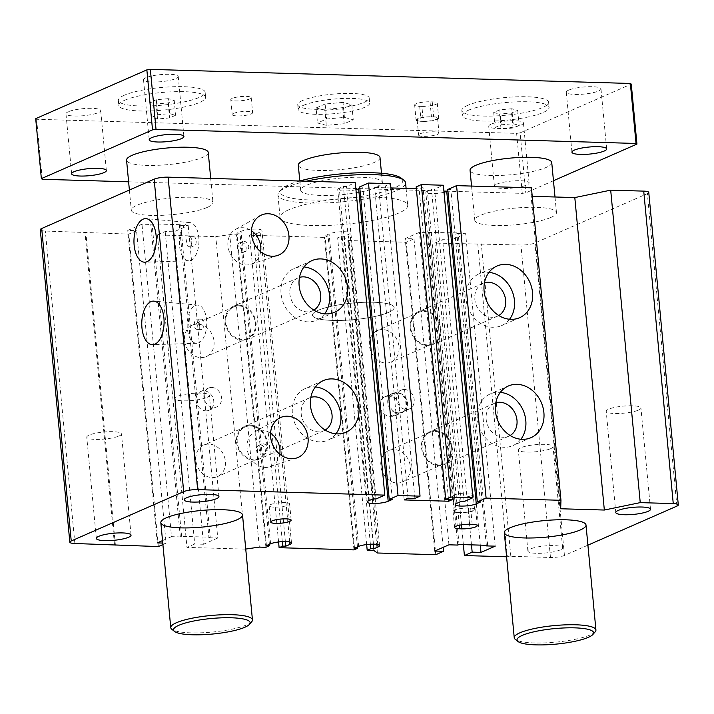 <?xml version="1.0" encoding="UTF-8"?>
<svg xmlns="http://www.w3.org/2000/svg" width="714" height="714" viewBox="0 0 714 714"><rect width="100%" height="100%" fill="white"/><g stroke="black" fill="none" stroke-linecap="round" stroke-linejoin="round"><path stroke-width="0.54" stroke-dasharray="3.57 2.68" d="M388.559 312.384A41.028 8.318 -5.4 0 1 342.997 320.372A41.028 8.318 -5.4 0 1 312.491 315.213A41.028 8.318 -5.4 0 1 352.546 303.075A41.028 8.318 -5.4 0 1 394.173 307.493A41.028 8.318 -5.4 0 1 388.559 312.384A41.028 8.318 -5.4 0 1 342.997 320.372A41.028 8.318 -5.4 0 1 312.491 315.213A41.028 8.318 -5.4 0 1 352.546 303.075A41.028 8.318 -5.4 0 1 394.173 307.493A41.028 8.318 -5.4 0 1 388.559 312.384M193.092 236.825A5.132 2.624 91.7 0 1 193.717 236.7A5.132 2.624 91.7 0 1 196.189 241.903A5.132 2.624 91.7 0 1 193.414 246.946A5.132 2.624 91.7 0 1 190.941 242.358A5.132 2.624 91.7 0 1 193.092 236.825M200.893 319.319A5.132 2.624 91.7 0 1 201.518 319.194A5.132 2.624 91.7 0 1 203.99 324.388A5.132 2.624 91.7 0 1 201.214 329.44A5.132 2.624 91.7 0 1 198.742 324.852A5.132 2.624 91.7 0 1 200.893 319.319M260.431 444.956A5.132 4.284 -113.7 0 1 265.144 449.142A5.132 4.284 -113.7 0 1 262.966 454.648A5.132 4.284 -113.7 0 1 256.986 451.676A5.132 4.284 -113.7 0 1 258.843 445.259A5.132 4.284 -113.7 0 1 260.431 444.956M241.296 242.474A5.132 4.284 -113.7 0 1 246 246.66A5.132 4.284 -113.7 0 1 243.831 252.167A5.132 4.284 -113.7 0 1 237.842 249.195A5.132 4.284 -113.7 0 1 239.708 242.778A5.132 4.284 -113.7 0 1 241.296 242.474M404.481 389.478A10.255 8.559 -113.7 0 1 413.897 397.859A10.255 8.559 -113.7 0 1 409.541 408.872A10.255 8.559 -113.7 0 1 406.364 409.479A10.255 8.559 -113.7 0 1 396.948 401.098A10.255 8.559 -113.7 0 1 401.304 390.085A10.255 8.559 -113.7 0 1 404.481 389.478M376.751 187.398A41.028 8.318 174.6 0 0 382.365 182.507A41.028 8.318 174.6 0 0 351.85 177.349A41.028 8.318 174.6 0 0 306.288 185.328A41.028 8.318 174.6 0 0 300.674 190.227A41.028 8.318 174.6 0 0 331.18 195.377A41.028 8.318 174.6 0 0 376.751 187.398M299.63 181.017A61.538 12.468 174.6 0 0 281.334 189.46A61.538 12.468 174.6 0 0 319.926 200.045A61.538 12.468 174.6 0 0 394.36 187.916A61.538 12.468 174.6 0 0 401.214 178.134M188.692 236.691A5.132 2.624 91.7 0 1 189.317 236.566A5.132 2.624 91.7 0 1 191.789 241.769A5.132 2.624 91.7 0 1 189.014 246.821A5.132 2.624 91.7 0 1 186.541 242.224A5.132 2.624 91.7 0 1 188.692 236.691M196.484 319.185A5.132 2.624 91.7 0 1 197.109 319.06A5.132 2.624 91.7 0 1 199.581 324.263A5.132 2.624 91.7 0 1 196.805 329.315A5.132 2.624 91.7 0 1 194.333 324.718A5.132 2.624 91.7 0 1 196.484 319.185M263.02 443.822A5.132 4.284 -113.7 0 1 267.732 448.008A5.132 4.284 -113.7 0 1 265.554 453.515A5.132 4.284 -113.7 0 1 259.575 450.543A5.132 4.284 -113.7 0 1 261.431 444.126A5.132 4.284 -113.7 0 1 263.02 443.822M243.876 241.341A5.132 4.284 -113.7 0 1 248.588 245.527A5.132 4.284 -113.7 0 1 246.41 251.033A5.132 4.284 -113.7 0 1 240.431 248.061A5.132 4.284 -113.7 0 1 242.287 241.644A5.132 4.284 -113.7 0 1 243.876 241.341M471.749 495.561A10.255 2.08 174.6 0 0 473.15 494.338A10.255 2.08 174.6 0 0 462.743 493.231A10.255 2.08 174.6 0 0 452.73 496.266A10.255 2.08 174.6 0 0 460.36 497.56A10.255 2.08 174.6 0 0 471.749 495.561M398.608 412.879A10.255 8.559 66.3 0 0 401.786 412.273A10.255 8.559 66.3 0 0 406.141 401.259A10.255 8.559 66.3 0 0 396.725 392.887A10.255 8.559 66.3 0 0 393.548 393.494A10.255 8.559 66.3 0 0 389.192 404.499A10.255 8.559 66.3 0 0 398.608 412.879L397.511 412.853A10.255 8.559 -113.7 0 1 388.095 404.472A10.255 8.559 -113.7 0 1 392.441 393.459A10.255 8.559 -113.7 0 1 395.618 392.852L397.823 392.914A10.255 8.559 -113.7 0 1 407.239 401.295A10.255 8.559 -113.7 0 1 402.892 412.308A10.255 8.559 -113.7 0 1 399.715 412.915L398.608 412.879M211.763 387.452A10.255 8.559 -113.7 0 1 221.188 395.833A10.255 8.559 -113.7 0 1 216.833 406.846A10.255 8.559 -113.7 0 1 213.656 407.453A10.255 8.559 -113.7 0 1 204.24 399.072A10.255 8.559 -113.7 0 1 208.586 388.059A10.255 8.559 -113.7 0 1 211.763 387.452M306.36 181.213A64.099 12.986 174.6 0 0 279.067 192.093A64.099 12.986 174.6 0 0 277.933 194.895A64.099 12.986 174.6 0 0 325.602 202.946A64.099 12.986 174.6 0 0 396.797 190.477A64.099 12.986 174.6 0 0 405.57 182.829M187.398 223.063A19.108 9.782 91.7 0 1 190.031 222.616A19.108 9.782 91.7 0 1 198.938 241.984A19.108 9.782 91.7 0 1 188.907 260.788A19.108 9.782 91.7 0 1 179.401 243.974A19.108 9.782 91.7 0 1 187.398 223.063M195.199 305.556A19.108 9.782 91.7 0 1 197.823 305.101A19.108 9.782 91.7 0 1 206.739 324.477A19.108 9.782 91.7 0 1 196.707 343.282A19.108 9.782 91.7 0 1 187.202 326.468A19.108 9.782 91.7 0 1 195.199 305.556M279.781 454.202A19.108 15.949 -113.7 0 1 269.981 466.769A19.108 15.949 -113.7 0 1 248.883 455.229A19.108 15.949 -113.7 0 1 254.675 431.89A19.108 15.949 -113.7 0 1 261.735 430.194A19.108 15.949 -113.7 0 1 270.561 433.193M260.646 251.721A19.108 15.949 -113.7 0 1 250.846 264.287A19.108 15.949 -113.7 0 1 229.747 252.747A19.108 15.949 -113.7 0 1 235.54 229.408A19.108 15.949 -113.7 0 1 242.59 227.712A19.108 15.949 -113.7 0 1 251.426 230.711M473.168 510.564A10.255 2.08 -5.4 0 1 459.191 512.572A10.255 2.08 -5.4 0 1 454.149 511.269A10.255 2.08 -5.4 0 1 459.2 508.966A10.255 2.08 -5.4 0 1 469.526 508.029A10.255 2.08 -5.4 0 1 474.569 509.332A10.255 2.08 -5.4 0 1 473.168 510.564M288.215 505.128A10.255 2.08 174.6 0 0 289.616 503.906A10.255 2.08 174.6 0 0 279.21 502.799A10.255 2.08 174.6 0 0 269.196 505.833A10.255 2.08 174.6 0 0 276.818 507.127A10.255 2.08 174.6 0 0 288.215 505.128M119.095 435.977A17.439 3.534 174.6 0 0 121.478 433.898A17.439 3.534 174.6 0 0 103.789 432.024A17.439 3.534 174.6 0 0 86.76 437.182A17.439 3.534 174.6 0 0 99.728 439.369A17.439 3.534 174.6 0 0 119.095 435.977M550.655 448.651A17.439 3.534 174.6 0 0 553.038 446.571A17.439 3.534 174.6 0 0 535.348 444.697A17.439 3.534 174.6 0 0 518.319 449.856A17.439 3.534 174.6 0 0 531.287 452.042A17.439 3.534 174.6 0 0 550.655 448.651M638.548 410.086A17.439 3.534 174.6 0 0 640.931 408.006A17.439 3.534 174.6 0 0 623.242 406.132A17.439 3.534 174.6 0 0 606.213 411.291A17.439 3.534 174.6 0 0 619.181 413.477A17.439 3.534 174.6 0 0 638.548 410.086M206.989 397.412A17.439 3.534 174.6 0 0 209.372 395.333A17.439 3.534 174.6 0 0 191.682 393.459A17.439 3.534 174.6 0 0 174.653 398.617A17.439 3.534 174.6 0 0 187.621 400.804A17.439 3.534 174.6 0 0 206.989 397.412M390.067 396.315L387.863 396.252A10.255 8.559 66.3 0 0 384.685 396.859A10.255 8.559 66.3 0 0 380.339 407.873A10.255 8.559 66.3 0 0 389.755 416.253L391.959 416.316A10.255 8.559 66.3 0 0 395.137 415.709A10.255 8.559 66.3 0 0 399.483 404.695A10.255 8.559 66.3 0 0 390.067 396.315L397.823 392.914M205.9 410.853A10.255 8.559 66.3 0 0 209.077 410.247A10.255 8.559 66.3 0 0 213.432 399.233A10.255 8.559 66.3 0 0 204.008 390.853A10.255 8.559 66.3 0 0 200.839 391.459A10.255 8.559 66.3 0 0 196.484 402.473A10.255 8.559 66.3 0 0 205.9 410.853M207.363 207.355A41.028 8.318 174.6 0 0 212.977 202.455A41.028 8.318 174.6 0 0 182.472 197.305A41.028 8.318 174.6 0 0 136.91 205.284A41.028 8.318 174.6 0 0 131.296 210.184A41.028 8.318 174.6 0 0 161.801 215.333A41.028 8.318 174.6 0 0 207.363 207.355M550.851 217.44A41.028 8.318 174.6 0 0 556.465 212.549A41.028 8.318 174.6 0 0 525.959 207.39A41.028 8.318 174.6 0 0 480.397 215.369A41.028 8.318 174.6 0 0 474.783 220.269A41.028 8.318 174.6 0 0 505.289 225.419A41.028 8.318 174.6 0 0 550.851 217.44M288.831 209.746A64.099 12.986 174.6 0 0 280.058 217.395A64.099 12.986 174.6 0 0 327.726 225.445A64.099 12.986 174.6 0 0 398.93 212.977A64.099 12.986 174.6 0 0 407.694 205.329A64.099 12.986 174.6 0 0 360.034 197.278A64.099 12.986 174.6 0 0 288.831 209.746M520.908 439.253A28.203 23.544 -113.7 0 1 512.902 445.598A28.203 23.544 -113.7 0 1 480.004 429.239A28.203 23.544 -113.7 0 1 490.241 393.949A28.203 23.544 -113.7 0 1 498.97 392.281A28.203 23.544 -113.7 0 1 500.336 392.361M510.144 435.513A17.948 14.985 -113.7 0 1 508.779 436.209A17.948 14.985 -113.7 0 1 487.849 425.794A17.948 14.985 -113.7 0 1 494.356 403.339A17.948 14.985 -113.7 0 1 495.802 402.812M435.29 430.631A17.948 14.985 -113.7 0 1 451.775 445.295A17.948 14.985 -113.7 0 1 444.153 464.564A17.948 14.985 -113.7 0 1 423.223 454.149A17.948 14.985 -113.7 0 1 429.73 431.693A17.948 14.985 -113.7 0 1 435.29 430.631M435.361 431.381A17.181 14.342 -113.7 0 1 451.141 445.42A17.181 14.342 -113.7 0 1 443.849 463.859A17.181 14.342 -113.7 0 1 423.813 453.89A17.181 14.342 -113.7 0 1 430.042 432.398A17.181 14.342 -113.7 0 1 435.361 431.381M394.003 449.534A17.181 14.342 66.3 0 0 388.684 450.552A17.181 14.342 66.3 0 0 382.445 472.043A17.181 14.342 66.3 0 0 402.482 482.012A17.181 14.342 66.3 0 0 409.774 463.564A17.181 14.342 66.3 0 0 394.003 449.534M509.564 319.256A28.203 23.544 -113.7 0 1 501.558 325.611A28.203 23.544 -113.7 0 1 468.67 309.251A28.203 23.544 -113.7 0 1 478.898 273.962A28.203 23.544 -113.7 0 1 487.626 272.293A28.203 23.544 -113.7 0 1 488.992 272.373M498.809 315.517A17.948 14.985 -113.7 0 1 497.444 316.222A17.948 14.985 -113.7 0 1 476.506 305.806A17.948 14.985 -113.7 0 1 483.021 283.351A17.948 14.985 -113.7 0 1 484.458 282.824M423.946 310.644A17.948 14.985 -113.7 0 1 440.431 325.307A17.948 14.985 -113.7 0 1 432.818 344.576A17.948 14.985 -113.7 0 1 411.88 334.161A17.948 14.985 -113.7 0 1 418.386 311.706A17.948 14.985 -113.7 0 1 423.946 310.644M424.018 311.393A17.181 14.342 -113.7 0 1 439.797 325.432A17.181 14.342 -113.7 0 1 432.505 343.871A17.181 14.342 -113.7 0 1 412.469 333.902A17.181 14.342 -113.7 0 1 418.699 312.411A17.181 14.342 -113.7 0 1 424.018 311.393M382.659 329.547A17.181 14.342 66.3 0 0 377.34 330.555A17.181 14.342 66.3 0 0 371.11 352.056A17.181 14.342 66.3 0 0 391.147 362.025A17.181 14.342 66.3 0 0 398.439 343.577A17.181 14.342 66.3 0 0 382.659 329.547M335.946 433.817A28.203 23.544 -113.7 0 1 327.949 440.172A28.203 23.544 -113.7 0 1 295.052 423.804A28.203 23.544 -113.7 0 1 305.28 388.514A28.203 23.544 -113.7 0 1 314.017 386.845A28.203 23.544 -113.7 0 1 315.374 386.926M325.191 430.078A17.948 14.985 -113.7 0 1 323.826 430.783A17.948 14.985 -113.7 0 1 302.897 420.368A17.948 14.985 -113.7 0 1 309.403 397.903A17.948 14.985 -113.7 0 1 310.849 397.377M250.337 425.205A17.948 14.985 -113.7 0 1 266.822 439.869A17.948 14.985 -113.7 0 1 259.2 459.138A17.948 14.985 -113.7 0 1 238.271 448.722A17.948 14.985 -113.7 0 1 244.777 426.267A17.948 14.985 -113.7 0 1 250.337 425.205M250.409 425.955A17.181 14.342 -113.7 0 1 266.179 439.985A17.181 14.342 -113.7 0 1 258.887 458.433A17.181 14.342 -113.7 0 1 238.851 448.463A17.181 14.342 -113.7 0 1 245.089 426.972A17.181 14.342 -113.7 0 1 250.409 425.955M209.041 444.099A17.181 14.342 66.3 0 0 203.722 445.117A17.181 14.342 66.3 0 0 197.492 466.608A17.181 14.342 66.3 0 0 217.529 476.577A17.181 14.342 66.3 0 0 224.821 458.138A17.181 14.342 66.3 0 0 209.041 444.099M324.611 313.83A28.203 23.544 -113.7 0 1 316.605 320.184A28.203 23.544 -113.7 0 1 283.708 303.816A28.203 23.544 -113.7 0 1 293.936 268.526A28.203 23.544 -113.7 0 1 302.674 266.858A28.203 23.544 -113.7 0 1 304.03 266.938M313.848 310.09A17.948 14.985 -113.7 0 1 312.482 310.795A17.948 14.985 -113.7 0 1 291.553 300.38A17.948 14.985 -113.7 0 1 298.059 277.916A17.948 14.985 -113.7 0 1 299.505 277.389M238.994 305.217A17.948 14.985 -113.7 0 1 255.478 319.881A17.948 14.985 -113.7 0 1 247.856 339.15A17.948 14.985 -113.7 0 1 226.927 328.735A17.948 14.985 -113.7 0 1 233.433 306.279A17.948 14.985 -113.7 0 1 238.994 305.217M239.065 305.967A17.181 14.342 -113.7 0 1 254.844 319.997A17.181 14.342 -113.7 0 1 247.553 338.445A17.181 14.342 -113.7 0 1 227.516 328.476A17.181 14.342 -113.7 0 1 233.746 306.984A17.181 14.342 -113.7 0 1 239.065 305.967M197.698 324.111A17.181 14.342 66.3 0 0 192.378 325.129A17.181 14.342 66.3 0 0 186.149 346.62A17.181 14.342 66.3 0 0 206.185 356.589A17.181 14.342 66.3 0 0 213.477 338.15A17.181 14.342 66.3 0 0 197.698 324.111M458.085 512.536L460.289 512.598A10.255 2.08 174.6 0 0 470.615 511.67A10.255 2.08 174.6 0 0 475.667 509.368A10.255 2.08 174.6 0 0 470.633 508.065L468.429 508.002A10.255 2.08 174.6 0 0 458.102 508.93A10.255 2.08 174.6 0 0 453.051 511.233A10.255 2.08 174.6 0 0 458.085 512.536L459.289 525.254M560.222 549.896A17.439 3.534 -5.4 0 1 540.855 553.288A17.439 3.534 -5.4 0 1 527.896 551.092A17.439 3.534 -5.4 0 1 544.916 545.933A17.439 3.534 -5.4 0 1 562.614 547.808A17.439 3.534 -5.4 0 1 560.222 549.896M40.287 229.729A10.255 2.08 174.6 0 0 45.33 231.033L128.806 234.094L136.561 230.693L127.761 230.435L141.979 224.196L150.779 224.455L152.073 223.884L180.696 224.723L179.41 225.294L188.21 225.553L173.993 231.791L165.193 231.532L157.437 234.933L215.78 236.646L229.756 234.638L236.37 234.826L239.984 233.246L236.905 233.148L241.037 231.336A11.281 2.285 -5.4 0 1 253.568 229.14A11.281 2.285 -5.4 0 1 261.958 230.56A11.281 2.285 -5.4 0 1 260.414 231.907L256.281 233.719L253.193 233.63L249.579 235.218L324.442 237.414L328.056 235.825L324.977 235.736L329.109 233.924A11.281 2.285 -5.4 0 1 341.64 231.729A11.281 2.285 -5.4 0 1 350.03 233.148A11.281 2.285 -5.4 0 1 348.486 234.495L344.353 236.307L341.274 236.218L337.651 237.807L344.255 237.994L347.897 240.529L406.239 242.242L413.995 238.833L405.186 238.574L419.413 232.336L458.129 232.871L456.844 233.433L465.644 233.692L451.426 239.931L442.626 239.672L434.871 243.081L520.934 245A10.255 2.08 174.6 0 0 534.911 242.992L647.357 193.655A10.255 2.08 174.6 0 0 648.767 192.423M114.499 544.666L84.966 232.202M115.409 545.3L85.876 232.835M158.347 546.567L128.806 234.094M162.899 544.568L166.103 543.158L136.561 230.693M157.294 542.899L127.761 230.435M166.103 543.158L162.756 543.059M180.696 224.723L210.237 537.196L181.615 536.357L180.321 536.919L171.512 536.66L141.979 224.196M171.512 536.66L162.524 540.605M180.321 536.919L150.779 224.455M181.615 536.357L152.073 223.884M210.237 537.196L208.943 537.758L179.41 225.294M208.943 537.758L217.752 538.017L188.21 225.553M217.752 538.017L203.535 544.255L173.993 231.791M203.535 544.255L194.726 543.997L165.193 231.532M194.726 543.997L186.97 547.406L157.437 234.933M245.741 549.057L215.78 236.646M245.321 549.12L186.97 547.406M259.298 547.102L229.756 234.638M265.903 547.299L236.37 234.826M269.392 544.327L239.984 233.246M266.438 545.621L236.905 233.148M285.377 541.587L256.281 233.719M282.316 541.649L253.193 233.63M278.576 541.971L249.579 235.218M353.974 549.887L324.442 237.414M357.464 546.915L328.056 235.825M354.51 548.209L324.977 235.736M373.458 544.166L344.353 236.307M370.387 544.238L341.274 236.218M366.648 544.559L337.651 237.807M373.797 550.467L344.255 237.994M377.429 552.993L347.897 240.529M435.781 554.707L406.239 242.242M443.162 547.343L413.995 238.833M434.728 551.047L405.186 238.574M448.945 544.809L419.413 232.336M457.754 545.068L428.213 232.594M459.048 544.496L429.507 232.032M487.671 545.344L458.129 232.871M486.323 545.3L456.844 233.433M495.186 546.165L465.644 233.692M480.281 545.121L451.426 239.931M471.472 544.862L442.626 239.672M463.368 544.63L434.871 243.081M587.908 545.166L564.444 555.465A10.255 2.08 -5.4 0 1 550.467 557.473L510.831 556.304L507.342 556.813L477.8 244.34M507.342 556.813L506.592 556.786M510.831 556.304L481.298 243.84M532.233 196.323L531.127 196.288L531.43 187.827M560.668 508.761L531.127 196.288M447.776 189.487L450.855 189.576L447.91 190.87M480.397 502.049L450.855 189.576M444.019 192.271A11.281 2.285 -5.4 0 1 432.247 193.619A11.281 2.285 -5.4 0 1 425.803 192.164A11.281 2.285 -5.4 0 1 427.347 190.816L431.479 189.005L434.567 189.094L443.349 185.238M461.021 501.478L431.479 189.005M464.1 501.567L434.567 189.094M416.164 186.863L422.991 187.059L419.109 188.764L416.333 188.683M452.524 499.532L422.991 187.059M448.481 499.416L419.109 188.764M390.915 187.934L374.636 187.461L378.509 185.756L385.337 185.952L390.513 183.685M404.169 499.925L374.636 187.461M408.051 498.229L378.509 185.756M414.879 498.426L385.337 185.952M359.704 186.898L362.783 186.988L359.829 188.282M392.325 499.461L362.783 186.988M355.947 189.683A11.281 2.285 -5.4 0 1 344.175 191.031A11.281 2.285 -5.4 0 1 337.731 189.576A11.281 2.285 -5.4 0 1 339.275 188.237L343.407 186.416L346.486 186.506L355.277 182.65M372.949 498.89L343.407 186.416M376.028 498.979L346.486 186.506M326.325 125.343L317.498 122.969L326.548 118.997L344.425 117.399L353.243 119.782L344.202 123.745L326.325 125.343L324.906 110.34L342.782 108.751L351.823 104.779L343.006 102.405L344.425 117.399M157.553 118.997L151.627 117.399L157.705 114.731L169.7 113.66L175.626 115.257L169.557 117.926L157.553 118.997L156.134 103.994L168.138 102.923L174.207 100.263L168.29 98.666L169.7 113.66M501.041 129.082L495.114 127.485L501.192 124.816L513.196 123.745L519.114 125.343L513.045 128.011L501.041 129.082L499.621 114.079L511.626 113.008L517.704 110.349L511.777 108.751L513.196 123.745M419.993 133.83A10.255 2.08 -5.4 0 1 431.381 131.831A10.255 2.08 -5.4 0 1 439.003 133.116A10.255 2.08 -5.4 0 1 428.989 136.151A10.255 2.08 -5.4 0 1 418.582 135.053A10.255 2.08 -5.4 0 1 419.993 133.83M174.207 100.263L175.626 115.257M168.29 98.666L156.286 99.737L157.705 114.731M156.286 99.737L150.208 102.397L151.627 117.399M351.823 104.779L353.243 119.782M343.006 102.405L325.129 103.994L326.548 118.997M325.129 103.994L316.088 107.966L317.498 122.969M517.704 110.349L519.114 125.343M511.777 108.751L499.773 109.822L501.192 124.816M499.773 109.822L493.704 112.482L495.114 127.485M493.704 112.482L499.621 114.079M511.626 113.008L513.045 128.011M316.088 107.966L324.906 110.34M342.782 108.751L344.202 123.745M150.208 102.397L156.134 103.994M168.138 102.923L169.557 117.926M251.721 621.716A41.028 8.318 -5.4 0 1 246.83 624.812A41.028 8.318 -5.4 0 1 205.427 632.595A41.028 8.318 -5.4 0 1 171.797 629.275M595.208 631.801A41.028 8.318 -5.4 0 1 590.317 634.898A41.028 8.318 -5.4 0 1 548.914 642.68A41.028 8.318 -5.4 0 1 515.285 639.36M124.78 100.228A43.59 8.836 -5.4 0 1 173.199 91.749A43.59 8.836 -5.4 0 1 205.605 97.229A43.59 8.836 -5.4 0 1 163.042 110.126A43.59 8.836 -5.4 0 1 118.819 105.431A43.59 8.836 -5.4 0 1 124.78 100.228M303.129 105.467A35.896 7.274 -5.4 0 1 342.997 98.487A35.896 7.274 -5.4 0 1 369.691 102.995A35.896 7.274 -5.4 0 1 334.643 113.615A35.896 7.274 -5.4 0 1 298.22 109.751A35.896 7.274 -5.4 0 1 303.129 105.467M468.268 110.313A43.59 8.836 -5.4 0 1 516.686 101.834A43.59 8.836 -5.4 0 1 549.093 107.314A43.59 8.836 -5.4 0 1 506.529 120.211A43.59 8.836 -5.4 0 1 462.306 115.516A43.59 8.836 -5.4 0 1 468.268 110.313M418.574 118.827A10.255 2.08 174.6 0 0 417.163 120.05A10.255 2.08 174.6 0 0 422.206 121.353A10.255 2.08 174.6 0 0 432.541 120.425A10.255 2.08 174.6 0 0 437.593 118.122A10.255 2.08 174.6 0 0 432.55 116.819A10.255 2.08 174.6 0 0 418.574 118.827M233.612 113.401A10.255 2.08 -5.4 0 1 245.009 111.402A10.255 2.08 -5.4 0 1 252.631 112.687A10.255 2.08 -5.4 0 1 242.617 115.722A10.255 2.08 -5.4 0 1 232.211 114.624A10.255 2.08 -5.4 0 1 233.612 113.401M124.307 95.23A43.59 8.836 174.6 0 0 118.345 100.433A43.59 8.836 174.6 0 0 162.569 105.128A43.59 8.836 174.6 0 0 205.132 92.231A43.59 8.836 174.6 0 0 172.726 86.751A43.59 8.836 174.6 0 0 124.307 95.23M302.656 100.469A35.896 7.274 174.6 0 0 297.747 104.753A35.896 7.274 174.6 0 0 334.17 108.617A35.896 7.274 174.6 0 0 369.218 97.996A35.896 7.274 174.6 0 0 342.533 93.489A35.896 7.274 174.6 0 0 302.656 100.469M467.795 105.315A43.59 8.836 174.6 0 0 461.833 110.518A43.59 8.836 174.6 0 0 506.056 115.213A43.59 8.836 174.6 0 0 548.62 102.316A43.59 8.836 174.6 0 0 516.213 96.836A43.59 8.836 174.6 0 0 467.795 105.315M208.256 152.466A41.028 8.318 -5.4 0 1 202.642 157.357A41.028 8.318 -5.4 0 1 157.071 165.336A41.028 8.318 -5.4 0 1 126.565 160.186M380 157.508A41.028 8.318 -5.4 0 1 374.386 162.399A41.028 8.318 -5.4 0 1 328.815 170.378A41.028 8.318 -5.4 0 1 298.309 165.229M551.744 162.551A41.028 8.318 -5.4 0 1 546.13 167.442A41.028 8.318 -5.4 0 1 500.559 175.421A41.028 8.318 -5.4 0 1 470.053 170.271M423.313 121.389L421.108 121.326A10.255 2.08 -5.4 0 1 416.066 120.023A10.255 2.08 -5.4 0 1 421.117 117.721A10.255 2.08 -5.4 0 1 431.443 116.784L433.648 116.855A10.255 2.08 -5.4 0 1 438.691 118.158A10.255 2.08 -5.4 0 1 433.639 120.452A10.255 2.08 -5.4 0 1 423.313 121.389L421.894 106.386A10.255 2.08 174.6 0 0 432.22 105.458A10.255 2.08 174.6 0 0 437.271 103.155A10.255 2.08 174.6 0 0 432.229 101.852L430.033 101.79A10.255 2.08 174.6 0 0 419.698 102.727A10.255 2.08 174.6 0 0 414.647 105.02A10.255 2.08 174.6 0 0 419.689 106.324L421.894 106.386M232.202 98.398A10.255 2.08 174.6 0 0 230.792 99.621A10.255 2.08 174.6 0 0 241.198 100.728A10.255 2.08 174.6 0 0 251.212 97.693A10.255 2.08 174.6 0 0 243.59 96.408A10.255 2.08 174.6 0 0 232.202 98.398M68.357 111.741A17.439 3.534 174.6 0 0 65.974 113.821A17.439 3.534 174.6 0 0 83.663 115.695A17.439 3.534 174.6 0 0 100.692 110.536A17.439 3.534 174.6 0 0 87.724 108.35A17.439 3.534 174.6 0 0 68.357 111.741M145.906 77.71A17.439 3.534 174.6 0 0 143.523 79.79A17.439 3.534 174.6 0 0 161.212 81.673A17.439 3.534 174.6 0 0 178.241 76.514A17.439 3.534 174.6 0 0 165.273 74.318A17.439 3.534 174.6 0 0 145.906 77.71M568.665 90.125A17.439 3.534 174.6 0 0 566.282 92.204A17.439 3.534 174.6 0 0 583.972 94.087A17.439 3.534 174.6 0 0 600.992 88.929A17.439 3.534 174.6 0 0 588.033 86.733A17.439 3.534 174.6 0 0 568.665 90.125M496.783 184.15A17.439 3.534 -5.4 0 1 516.151 180.758A17.439 3.534 -5.4 0 1 529.119 182.945A17.439 3.534 -5.4 0 1 526.727 185.024A17.439 3.534 -5.4 0 1 507.359 188.416A17.439 3.534 -5.4 0 1 494.4 186.229A17.439 3.534 -5.4 0 1 496.783 184.15M491.116 124.156A17.439 3.534 174.6 0 0 488.724 126.235A17.439 3.534 174.6 0 0 506.413 128.109A17.439 3.534 174.6 0 0 523.442 122.951A17.439 3.534 174.6 0 0 510.474 120.764A17.439 3.534 174.6 0 0 491.116 124.156M553.457 180.722L525.781 192.869L522.282 193.369L447.232 191.165M35.7 118.649L36.61 119.283L516.615 133.375L520.104 132.875L525.781 192.869M520.104 132.875L631.265 84.1M516.615 133.375L522.282 193.369M443.903 191.066L128.609 181.811M36.61 119.283L42.278 179.276M387.863 396.252L395.618 392.852M389.755 416.253L397.511 412.853M391.959 416.316L399.715 412.915M461.449 524.844L460.289 512.598M472.168 524.317L470.633 508.065M469.964 524.246L468.429 508.002M74.872 543.506L45.33 231.033M270.579 543.809L241.037 231.336M289.723 541.997L260.414 231.907M358.651 546.397L329.109 233.924M377.804 544.586L348.486 234.495M550.467 557.473L520.934 245M564.444 555.465L534.911 242.992M676.899 506.119L647.357 193.655M456.88 503.29L427.347 190.816M368.808 500.701L339.275 188.237M419.689 106.324L421.108 121.326M430.033 101.79L431.443 116.784M432.229 101.852L433.648 116.855M381.49 173.252L382.365 182.507M299.8 180.972L300.674 190.227M189.014 246.821L193.414 246.946M189.317 236.566L193.717 236.7M196.805 329.315L201.214 329.44M197.109 319.06L201.518 319.194M261.431 444.126L258.843 445.259M265.554 453.515L262.966 454.648M242.287 241.644L239.708 242.778M246.41 251.033L243.831 252.167M401.786 412.273L409.541 408.872M393.548 393.494L401.304 390.085M281.334 189.46L279.067 192.093M474.569 509.332L473.15 494.338M454.149 511.269L452.73 496.266M384.685 396.859L392.441 393.459M395.137 415.709L402.892 412.308M209.077 410.247L216.833 406.846M200.839 391.459L208.586 388.059M210.701 178.411L212.977 202.455M129.386 190.031L131.296 210.184M555.001 196.993L556.465 212.549M471.552 186.068L474.783 220.269M277.933 194.895L280.058 217.395M406.096 188.38L407.694 205.329M190.031 222.616L146.111 218.636M188.907 260.788L144.835 262.19M197.823 305.101L153.912 301.129M196.707 343.282L152.635 344.675M269.981 466.769L296.747 457.951M254.675 431.89L279.29 418.163M250.846 264.287L277.603 255.469M235.54 229.408L260.146 215.682M508.332 386.006L490.241 393.949M531.002 437.664L512.902 445.598M494.356 403.339L429.73 431.693M508.779 436.209L444.153 464.564M430.042 432.398L388.684 450.552M443.849 463.859L402.482 482.012M496.989 266.019L478.898 273.962M519.658 317.676L501.558 325.611M483.021 283.351L418.386 311.706M497.444 316.222L432.818 344.576M418.699 312.411L377.34 330.555M432.505 343.871L391.147 362.025M323.38 380.571L305.28 388.514M346.04 432.229L327.949 440.172M309.403 397.903L244.777 426.267M323.826 430.783L259.2 459.138M245.089 426.972L203.722 445.117M258.887 458.433L217.529 476.577M312.036 260.583L293.936 268.526M334.705 312.241L316.605 320.184M298.059 277.916L233.433 306.279M312.482 310.795L247.856 339.15M233.746 306.984L192.378 325.129M247.553 338.445L206.185 356.589M291.151 520.149L289.616 503.906M270.731 522.086L269.196 505.833M477.211 525.62L475.667 509.368M454.586 527.485L453.051 511.233M218.939 496.578L209.372 395.333M184.221 499.854L174.653 398.617M131.046 535.143L121.478 433.898M96.328 538.418L86.76 437.182M562.614 547.808L553.038 446.571M527.896 551.092L518.319 449.856M650.508 509.243L640.931 408.006M615.789 512.527L606.213 411.291M291.499 543.033L261.958 230.56M379.571 545.612L350.03 233.148M455.336 504.637L425.803 192.164M367.264 502.049L337.731 189.576M417.163 120.05L418.582 135.053M437.593 118.122L439.003 133.116M118.345 100.433L118.819 105.431M205.132 92.231L205.605 97.229M297.747 104.753L298.22 109.751M369.218 97.996L369.691 102.995M461.833 110.518L462.306 115.516M548.62 102.316L549.093 107.314M230.792 99.621L232.211 114.624M251.212 97.693L252.631 112.687M414.647 105.02L416.066 120.023M437.271 103.155L438.691 118.158M65.974 113.821L71.641 173.814M100.692 110.536L106.359 170.53M143.523 79.79L149.19 139.783M178.241 76.514L183.909 136.508M566.282 92.204L571.95 152.198M600.992 88.929L606.668 148.923M488.724 126.235L494.4 186.229M523.442 122.951L529.119 182.945"/><path stroke-width="1.07" d="M406.096 188.38L405.57 182.829A64.099 12.986 174.6 0 0 403.937 180.285L401.214 178.134A61.538 12.468 174.6 0 0 359.347 172.77A61.538 12.468 174.6 0 0 299.63 181.017M403.937 180.285A64.099 12.986 174.6 0 0 306.36 181.213M270.561 433.193A19.108 15.949 -113.7 0 1 279.781 454.202M251.426 230.711A19.108 15.949 -113.7 0 1 260.646 251.721M236.905 519.828A41.028 8.318 -5.4 0 1 191.334 527.807A41.028 8.318 -5.4 0 1 160.828 522.648A41.028 8.318 -5.4 0 1 166.442 517.757A41.028 8.318 -5.4 0 1 212.013 509.778A41.028 8.318 -5.4 0 1 242.519 514.928A41.028 8.318 -5.4 0 1 236.905 519.828M580.393 529.913A41.028 8.318 -5.4 0 1 534.822 537.892A41.028 8.318 -5.4 0 1 504.316 532.733A41.028 8.318 -5.4 0 1 509.93 527.842A41.028 8.318 -5.4 0 1 555.501 519.863A41.028 8.318 -5.4 0 1 586.007 525.013A41.028 8.318 -5.4 0 1 580.393 529.913M143.112 219.153A21.795 11.156 91.7 0 1 146.111 218.636A21.795 11.156 91.7 0 1 156.277 240.725A21.795 11.156 91.7 0 1 144.835 262.19A21.795 11.156 91.7 0 1 133.991 243.001A21.795 11.156 91.7 0 1 143.112 219.153M150.913 301.647A21.795 11.156 91.7 0 1 153.912 301.129A21.795 11.156 91.7 0 1 164.077 323.219A21.795 11.156 91.7 0 1 152.635 344.675A21.795 11.156 91.7 0 1 141.791 325.495A21.795 11.156 91.7 0 1 150.913 301.647M287.331 416.226A21.795 18.198 -113.7 0 1 307.555 434.871A21.795 18.198 -113.7 0 1 296.747 457.951A21.795 18.198 -113.7 0 1 272.677 444.786A21.795 18.198 -113.7 0 1 279.29 418.163A21.795 18.198 -113.7 0 1 287.331 416.226M268.196 213.745A21.795 18.198 -113.7 0 1 288.411 232.389A21.795 18.198 -113.7 0 1 277.603 255.469A21.795 18.198 -113.7 0 1 253.541 242.305A21.795 18.198 -113.7 0 1 260.146 215.682A21.795 18.198 -113.7 0 1 268.196 213.745M500.336 392.361A28.203 23.544 -113.7 0 1 523.13 410.309A28.203 23.544 -113.7 0 1 520.908 439.253M517.07 384.337A28.203 23.544 -113.7 0 1 542.97 407.382A28.203 23.544 -113.7 0 1 531.002 437.664A28.203 23.544 -113.7 0 1 498.104 421.296A28.203 23.544 -113.7 0 1 508.332 386.006A28.203 23.544 -113.7 0 1 517.07 384.337M495.802 402.812A17.948 14.985 -113.7 0 1 499.916 402.277A17.948 14.985 -113.7 0 1 516.151 416.057A17.948 14.985 -113.7 0 1 510.144 435.513M488.992 272.373A28.203 23.544 -113.7 0 1 511.795 290.321A28.203 23.544 -113.7 0 1 509.564 319.256M505.726 264.35A28.203 23.544 -113.7 0 1 531.627 287.394A28.203 23.544 -113.7 0 1 519.658 317.676A28.203 23.544 -113.7 0 1 486.761 301.308A28.203 23.544 -113.7 0 1 496.989 266.019A28.203 23.544 -113.7 0 1 505.726 264.35M484.458 282.824A17.948 14.985 -113.7 0 1 488.572 282.289A17.948 14.985 -113.7 0 1 504.807 296.069A17.948 14.985 -113.7 0 1 498.809 315.517M315.374 386.926A28.203 23.544 -113.7 0 1 338.177 404.883A28.203 23.544 -113.7 0 1 335.946 433.817M332.108 378.902A28.203 23.544 -113.7 0 1 358.017 401.946A28.203 23.544 -113.7 0 1 346.04 432.229A28.203 23.544 -113.7 0 1 313.151 415.86A28.203 23.544 -113.7 0 1 323.38 380.571A28.203 23.544 -113.7 0 1 332.108 378.902M310.849 397.377A17.948 14.985 -113.7 0 1 314.963 396.841A17.948 14.985 -113.7 0 1 331.198 410.63A17.948 14.985 -113.7 0 1 325.191 430.078M304.03 266.938A28.203 23.544 -113.7 0 1 326.833 284.895A28.203 23.544 -113.7 0 1 324.611 313.83M320.773 258.914A28.203 23.544 -113.7 0 1 346.674 281.959A28.203 23.544 -113.7 0 1 334.705 312.241A28.203 23.544 -113.7 0 1 301.808 295.873A28.203 23.544 -113.7 0 1 312.036 260.583A28.203 23.544 -113.7 0 1 320.773 258.914M299.505 277.389A17.948 14.985 -113.7 0 1 303.62 276.853A17.948 14.985 -113.7 0 1 319.854 290.643A17.948 14.985 -113.7 0 1 313.848 310.09M461.824 528.851L459.62 528.788A10.255 2.08 -5.4 0 1 454.586 527.485A10.255 2.08 -5.4 0 1 459.637 525.183A10.255 2.08 -5.4 0 1 469.964 524.246L472.168 524.317A10.255 2.08 -5.4 0 1 477.211 525.62A10.255 2.08 -5.4 0 1 472.159 527.914A10.255 2.08 -5.4 0 1 461.824 528.851L461.449 524.844M289.75 521.381A10.255 2.08 -5.4 0 1 278.353 523.371A10.255 2.08 -5.4 0 1 270.731 522.086A10.255 2.08 -5.4 0 1 280.745 519.051A10.255 2.08 -5.4 0 1 291.151 520.149A10.255 2.08 -5.4 0 1 289.75 521.381M216.556 498.658A17.439 3.534 -5.4 0 1 197.189 502.049A17.439 3.534 -5.4 0 1 184.221 499.854A17.439 3.534 -5.4 0 1 201.25 494.695A17.439 3.534 -5.4 0 1 218.939 496.578A17.439 3.534 -5.4 0 1 216.556 498.658M128.663 537.223A17.439 3.534 -5.4 0 1 109.296 540.614A17.439 3.534 -5.4 0 1 96.328 538.418A17.439 3.534 -5.4 0 1 113.356 533.26A17.439 3.534 -5.4 0 1 131.046 535.143A17.439 3.534 -5.4 0 1 128.663 537.223M648.116 511.331A17.439 3.534 -5.4 0 1 628.748 514.714A17.439 3.534 -5.4 0 1 615.789 512.527A17.439 3.534 -5.4 0 1 632.809 507.368A17.439 3.534 -5.4 0 1 650.508 509.243A17.439 3.534 -5.4 0 1 648.116 511.331M398.028 495.516L368.486 183.043L390.513 183.685L420.046 496.159L398.028 495.516L389.237 499.372L392.325 499.461L388.184 501.273A11.281 2.285 -5.4 0 1 375.653 503.468A11.281 2.285 -5.4 0 1 367.264 502.049A11.281 2.285 -5.4 0 1 368.808 500.701L372.949 498.89L376.028 498.979L384.819 495.123L355.277 182.65L168.12 177.161A10.255 2.08 174.6 0 0 154.144 179.169L41.698 228.507A10.255 2.08 174.6 0 0 40.287 229.729L69.829 542.203A10.255 2.08 174.6 0 0 74.872 543.506L158.347 546.567L162.899 544.568M384.819 495.123L197.662 489.625A10.255 2.08 174.6 0 0 183.685 491.634L71.23 540.98A10.255 2.08 174.6 0 0 69.829 542.203M162.756 543.059L157.294 542.899L162.524 540.605M357.464 546.915L357.598 548.298L353.974 549.887L279.112 547.692L282.735 546.103L285.814 546.192L289.955 544.38A11.281 2.285 174.6 0 0 291.499 543.033A11.281 2.285 174.6 0 0 283.11 541.614A11.281 2.285 174.6 0 0 270.579 543.809L266.438 545.621L269.526 545.71L265.903 547.299L259.298 547.102L245.741 549.057M269.526 545.71L269.392 544.327M285.814 546.192L285.377 541.587M282.735 546.103L282.316 541.649M279.112 547.692L278.576 541.971M357.598 548.298L354.51 548.209L358.651 546.397A11.281 2.285 174.6 0 1 371.182 544.202A11.281 2.285 174.6 0 1 379.571 545.612A11.281 2.285 174.6 0 1 378.027 546.96L373.886 548.78L373.458 544.166M373.886 548.78L370.807 548.691L370.387 544.238M443.162 547.343L443.537 551.306L435.781 554.707L377.429 552.993L373.797 550.467L367.192 550.271L366.648 544.559M367.192 550.271L370.807 548.691M443.537 551.306L434.728 551.047L448.945 544.809L457.754 545.068L459.048 544.496L487.671 545.344L486.377 545.907L486.323 545.3M480.281 545.121L480.968 552.404L495.186 546.165L486.377 545.907M480.968 552.404L472.159 552.145L471.472 544.862M472.159 552.145L464.403 555.546L463.368 544.63M506.592 556.786L464.403 555.546M678.3 504.896L648.767 192.423A10.255 2.08 174.6 0 0 643.725 191.12L610.693 190.156L574.806 197.573L604.339 510.037L640.235 502.62L673.257 503.593A10.255 2.08 174.6 0 1 678.3 504.896A10.255 2.08 174.6 0 1 676.899 506.119L587.908 545.166M640.235 502.62L610.693 190.156M574.806 197.573L532.233 196.323M604.339 510.037L560.668 508.761L560.963 500.3L531.43 187.827L456.567 185.631L447.776 189.487L477.309 501.951L486.1 498.095L456.567 185.631M560.963 500.3L486.1 498.095M472.891 497.712L450.873 497.06L421.331 184.596L443.349 185.238L472.891 497.712L464.1 501.567L461.021 501.478L456.88 503.29A11.281 2.285 -5.4 0 0 455.336 504.637A11.281 2.285 -5.4 0 0 463.725 506.056A11.281 2.285 -5.4 0 0 476.256 503.861L480.397 502.049L477.309 501.951M447.91 190.87L446.723 191.388A11.281 2.285 -5.4 0 1 444.019 192.271M421.331 184.596L416.164 186.863L445.706 499.336L450.873 497.06M448.481 499.416L448.651 501.237L452.524 499.532L445.706 499.336M416.333 188.683L390.915 187.934M448.651 501.237L404.169 499.925L408.051 498.229L414.879 498.426L420.046 496.159M368.486 183.043L359.704 186.898L389.237 499.372M359.829 188.282L358.651 188.799A11.281 2.285 -5.4 0 1 355.947 189.683M244.857 627.249A38.458 7.792 -5.4 0 1 206.051 634.541A38.458 7.792 -5.4 0 1 174.519 631.426A38.458 7.792 -5.4 0 1 211.103 618.52A38.458 7.792 -5.4 0 1 249.445 624.348A38.458 7.792 -5.4 0 1 244.857 627.249M588.354 637.334A38.458 7.792 -5.4 0 1 549.539 644.626A38.458 7.792 -5.4 0 1 518.016 641.511A38.458 7.792 -5.4 0 1 554.591 628.606A38.458 7.792 -5.4 0 1 592.932 634.434A38.458 7.792 -5.4 0 1 588.354 637.334M174.519 631.426L171.797 629.275A41.028 8.318 -5.4 0 1 170.753 627.642A41.028 8.318 -5.4 0 1 210.817 615.504A41.028 8.318 -5.4 0 1 252.444 619.922A41.028 8.318 -5.4 0 1 251.721 621.716L249.445 624.348M518.016 641.511L515.285 639.36A41.028 8.318 -5.4 0 1 514.241 637.727A41.028 8.318 -5.4 0 1 554.305 625.589A41.028 8.318 -5.4 0 1 595.931 630.007A41.028 8.318 -5.4 0 1 595.208 631.801L592.932 634.434M129.386 190.031L126.565 160.186A41.028 8.318 -5.4 0 1 166.63 148.048A41.028 8.318 -5.4 0 1 208.256 152.466L210.701 178.411M299.8 180.972L298.309 165.229A41.028 8.318 -5.4 0 1 338.374 153.091A41.028 8.318 -5.4 0 1 380 157.508L381.49 173.252M471.552 186.068L470.053 170.271A41.028 8.318 -5.4 0 1 510.117 158.133A41.028 8.318 -5.4 0 1 551.744 162.551L555.001 196.993M74.024 171.735A17.439 3.534 -5.4 0 1 93.391 168.343A17.439 3.534 -5.4 0 1 106.359 170.53A17.439 3.534 -5.4 0 1 103.976 172.618A17.439 3.534 -5.4 0 1 84.609 176.01A17.439 3.534 -5.4 0 1 71.641 173.814A17.439 3.534 -5.4 0 1 74.024 171.735M151.582 137.704A17.439 3.534 -5.4 0 1 170.949 134.312A17.439 3.534 -5.4 0 1 183.909 136.508A17.439 3.534 -5.4 0 1 181.526 138.587A17.439 3.534 -5.4 0 1 162.158 141.979A17.439 3.534 -5.4 0 1 149.19 139.783A17.439 3.534 -5.4 0 1 151.582 137.704M574.333 150.118A17.439 3.534 -5.4 0 1 593.7 146.727A17.439 3.534 -5.4 0 1 606.668 148.923A17.439 3.534 -5.4 0 1 604.285 151.002A17.439 3.534 -5.4 0 1 584.918 154.394A17.439 3.534 -5.4 0 1 571.95 152.198A17.439 3.534 -5.4 0 1 574.333 150.118M636.942 144.094L631.265 84.1L630.355 83.467L636.031 143.46L636.942 144.094L553.457 180.722M447.232 191.165L443.903 191.066M128.609 181.811L42.278 179.276L41.367 178.643L152.528 129.868L156.027 129.368L636.031 143.46M630.355 83.467L150.351 69.374L146.861 69.874L35.7 118.649L41.367 178.643M150.351 69.374L156.027 129.368M146.861 69.874L152.528 129.868M459.62 528.788L459.289 525.254M71.23 540.98L41.698 228.507M289.955 544.38L289.723 541.997M378.027 546.96L377.804 544.586M673.257 503.593L643.725 191.12M476.256 503.861L446.723 191.388M388.184 501.273L358.651 188.799M183.685 491.634L154.144 179.169M197.662 489.625L168.12 177.161M252.444 619.922L242.519 514.928M170.753 627.642L160.828 522.648M595.931 630.007L586.007 525.013M514.241 637.727L504.316 532.733"/></g></svg>
